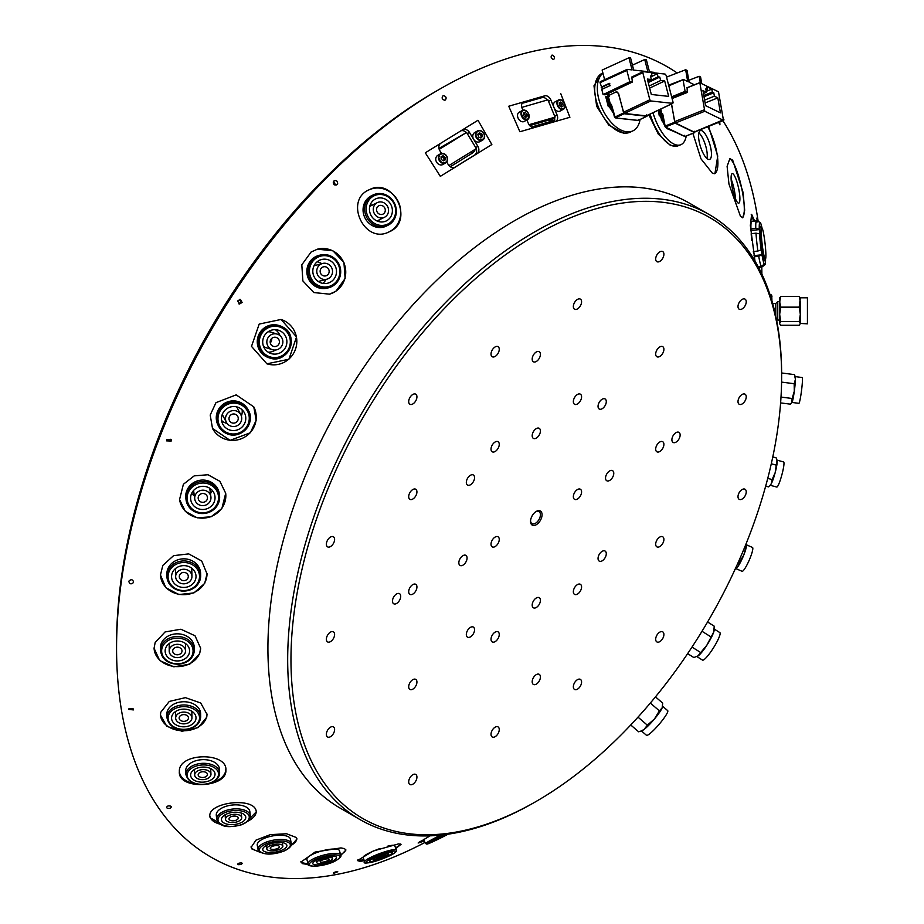 <?xml version="1.0" encoding="UTF-8"?>
<svg xmlns="http://www.w3.org/2000/svg" width="924" height="924" viewBox="0 0 924 924"><rect width="100%" height="100%" fill="white"/><g stroke="black" fill="none" stroke-linecap="round" stroke-linejoin="round"><path stroke-width="1.39" d="M536.301 511.399L536.301 511.399A8.154 4.701 -60 0 1 542.065 514.726A8.154 4.701 -60 0 1 536.301 524.705A8.154 4.701 -60 0 1 530.538 521.379A8.154 4.701 -60 0 1 536.301 511.399L536.301 511.399M530.561 520.87A6.988 4.031 120 0 0 531.981 523.619A6.988 4.031 120 0 0 535.481 523.273A6.988 4.031 120 0 0 540.043 517.128A6.988 4.031 120 0 0 538.969 511.526A6.988 4.031 120 0 0 535.874 511.665M534.661 802.286L536.301 801.339A346.95 200.312 120 0 0 781.635 376.403A346.95 200.312 120 0 0 536.301 234.765A346.95 200.312 120 0 0 290.968 659.69A346.95 200.312 120 0 0 536.301 801.339L534.661 802.286A349.284 201.663 -60 0 1 360.014 819.588A349.284 201.663 -60 0 1 306.479 539.697A349.284 201.663 -60 0 1 534.661 231.912A349.284 201.663 -60 0 1 709.297 214.611A349.284 201.663 -60 0 1 781.635 374.509A349.284 201.663 -60 0 1 781.635 375.456M412.809 784.222A5.821 3.361 120 0 0 416.62 779.094A5.821 3.361 120 0 0 415.719 774.428A5.821 3.361 120 0 0 412.809 774.716A5.821 3.361 120 0 0 409.009 779.844A5.821 3.361 120 0 0 409.898 784.511A5.821 3.361 120 0 0 412.809 784.222M495.137 736.694A5.821 3.361 120 0 0 498.937 731.565A5.821 3.361 120 0 0 498.048 726.899A5.821 3.361 120 0 0 495.137 727.188A5.821 3.361 120 0 0 491.337 732.316A5.821 3.361 120 0 0 492.226 736.982A5.821 3.361 120 0 0 495.137 736.694M577.465 689.165A5.821 3.361 120 0 0 581.265 684.037A5.821 3.361 120 0 0 580.376 679.371A5.821 3.361 120 0 0 577.465 679.66A5.821 3.361 120 0 0 573.665 684.788A5.821 3.361 120 0 0 574.555 689.454A5.821 3.361 120 0 0 577.465 689.165M659.794 641.637A5.821 3.361 120 0 0 663.594 636.497A5.821 3.361 120 0 0 662.704 631.843A5.821 3.361 120 0 0 659.794 632.131A5.821 3.361 120 0 0 655.994 637.26A5.821 3.361 120 0 0 656.883 641.926A5.821 3.361 120 0 0 659.794 641.637M330.492 546.569A5.821 3.361 120 0 0 334.292 541.441A5.821 3.361 120 0 0 333.402 536.775A5.821 3.361 120 0 0 330.492 537.063A5.821 3.361 120 0 0 326.68 542.192A5.821 3.361 120 0 0 327.581 546.858A5.821 3.361 120 0 0 330.492 546.569M330.492 641.626A5.821 3.361 120 0 0 334.292 636.497A5.821 3.361 120 0 0 333.402 631.831A5.821 3.361 120 0 0 330.492 632.12A5.821 3.361 120 0 0 326.68 637.248A5.821 3.361 120 0 0 327.581 641.914A5.821 3.361 120 0 0 330.492 641.626M330.492 736.694A5.821 3.361 120 0 0 334.292 731.565A5.821 3.361 120 0 0 333.402 726.899A5.821 3.361 120 0 0 330.492 727.188A5.821 3.361 120 0 0 326.68 732.316A5.821 3.361 120 0 0 327.581 736.982A5.821 3.361 120 0 0 330.492 736.694M412.809 403.973A5.821 3.361 120 0 0 416.62 398.845A5.821 3.361 120 0 0 415.719 394.178A5.821 3.361 120 0 0 412.809 394.467A5.821 3.361 120 0 0 409.009 399.595A5.821 3.361 120 0 0 409.898 404.262A5.821 3.361 120 0 0 412.809 403.973M412.809 499.041A5.821 3.361 120 0 0 416.62 493.901A5.821 3.361 120 0 0 415.719 489.246A5.821 3.361 120 0 0 412.809 489.535A5.821 3.361 120 0 0 409.009 494.663A5.821 3.361 120 0 0 409.898 499.33A5.821 3.361 120 0 0 412.809 499.041M412.809 594.097A5.821 3.361 120 0 0 416.62 588.969A5.821 3.361 120 0 0 415.719 584.303A5.821 3.361 120 0 0 412.809 584.592A5.821 3.361 120 0 0 409.009 589.72A5.821 3.361 120 0 0 409.898 594.386A5.821 3.361 120 0 0 412.809 594.097M412.809 689.165A5.821 3.361 120 0 0 416.62 684.037A5.821 3.361 120 0 0 415.719 679.371A5.821 3.361 120 0 0 412.809 679.66A5.821 3.361 120 0 0 409.009 684.788A5.821 3.361 120 0 0 409.898 689.454A5.821 3.361 120 0 0 412.809 689.165M495.137 356.445A5.821 3.361 120 0 0 498.937 351.316A5.821 3.361 120 0 0 498.048 346.65A5.821 3.361 120 0 0 495.137 346.939A5.821 3.361 120 0 0 491.337 352.067A5.821 3.361 120 0 0 492.226 356.733A5.821 3.361 120 0 0 495.137 356.445M495.137 451.501A5.821 3.361 120 0 0 498.937 446.373A5.821 3.361 120 0 0 498.048 441.707A5.821 3.361 120 0 0 495.137 441.995A5.821 3.361 120 0 0 491.337 447.124A5.821 3.361 120 0 0 492.226 451.79A5.821 3.361 120 0 0 495.137 451.501M495.137 546.569A5.821 3.361 120 0 0 498.937 541.441A5.821 3.361 120 0 0 498.048 536.775A5.821 3.361 120 0 0 495.137 537.063A5.821 3.361 120 0 0 491.337 542.192A5.821 3.361 120 0 0 492.226 546.858A5.821 3.361 120 0 0 495.137 546.569M495.137 641.626A5.821 3.361 120 0 0 498.937 636.497A5.821 3.361 120 0 0 498.048 631.831A5.821 3.361 120 0 0 495.137 632.12A5.821 3.361 120 0 0 491.337 637.26A5.821 3.361 120 0 0 492.226 641.914A5.821 3.361 120 0 0 495.137 641.626M577.465 308.916A5.821 3.361 120 0 0 581.265 303.788A5.821 3.361 120 0 0 580.376 299.122A5.821 3.361 120 0 0 577.465 299.411A5.821 3.361 120 0 0 573.665 304.539A5.821 3.361 120 0 0 574.555 309.205A5.821 3.361 120 0 0 577.465 308.916M577.465 403.973A5.821 3.361 120 0 0 581.265 398.845A5.821 3.361 120 0 0 580.376 394.178A5.821 3.361 120 0 0 577.465 394.467A5.821 3.361 120 0 0 573.665 399.595A5.821 3.361 120 0 0 574.555 404.262A5.821 3.361 120 0 0 577.465 403.973M577.465 499.041A5.821 3.361 120 0 0 581.265 493.913A5.821 3.361 120 0 0 580.376 489.246A5.821 3.361 120 0 0 577.465 489.535A5.821 3.361 120 0 0 573.665 494.663A5.821 3.361 120 0 0 574.555 499.33A5.821 3.361 120 0 0 577.465 499.041M577.465 594.097A5.821 3.361 120 0 0 581.265 588.969A5.821 3.361 120 0 0 580.376 584.303A5.821 3.361 120 0 0 577.465 584.592A5.821 3.361 120 0 0 573.665 589.72A5.821 3.361 120 0 0 574.555 594.386A5.821 3.361 120 0 0 577.465 594.097M659.794 261.377A5.821 3.361 120 0 0 663.594 256.248A5.821 3.361 120 0 0 662.704 251.582A5.821 3.361 120 0 0 659.794 251.871A5.821 3.361 120 0 0 655.994 257.011A5.821 3.361 120 0 0 656.883 261.665A5.821 3.361 120 0 0 659.794 261.377M659.794 356.445A5.821 3.361 120 0 0 663.594 351.316A5.821 3.361 120 0 0 662.704 346.65A5.821 3.361 120 0 0 659.794 346.939A5.821 3.361 120 0 0 655.994 352.067A5.821 3.361 120 0 0 656.883 356.733A5.821 3.361 120 0 0 659.794 356.445M659.794 451.513A5.821 3.361 120 0 0 663.594 446.373A5.821 3.361 120 0 0 662.704 441.718A5.821 3.361 120 0 0 659.794 441.995A5.821 3.361 120 0 0 655.994 447.135A5.821 3.361 120 0 0 656.883 451.79A5.821 3.361 120 0 0 659.794 451.513M659.794 546.569A5.821 3.361 120 0 0 663.594 541.441A5.821 3.361 120 0 0 662.704 536.775A5.821 3.361 120 0 0 659.794 537.063A5.821 3.361 120 0 0 655.994 542.192A5.821 3.361 120 0 0 656.883 546.858A5.821 3.361 120 0 0 659.794 546.569M742.122 308.916A5.821 3.361 120 0 0 745.922 303.788A5.821 3.361 120 0 0 745.033 299.122A5.821 3.361 120 0 0 742.122 299.411A5.821 3.361 120 0 0 738.311 304.539A5.821 3.361 120 0 0 739.212 309.205A5.821 3.361 120 0 0 742.122 308.916M742.122 403.973A5.821 3.361 120 0 0 745.922 398.845A5.821 3.361 120 0 0 745.033 394.178A5.821 3.361 120 0 0 742.122 394.467A5.821 3.361 120 0 0 738.311 399.595A5.821 3.361 120 0 0 739.212 404.262A5.821 3.361 120 0 0 742.122 403.973M742.122 499.041A5.821 3.361 120 0 0 745.922 493.913A5.821 3.361 120 0 0 745.033 489.246A5.821 3.361 120 0 0 742.122 489.535A5.821 3.361 120 0 0 738.311 494.663A5.821 3.361 120 0 0 739.212 499.33A5.821 3.361 120 0 0 742.122 499.041M536.301 607.495A5.821 3.361 120 0 0 540.101 602.367A5.821 3.361 120 0 0 539.212 597.701A5.821 3.361 120 0 0 536.301 597.99A5.821 3.361 120 0 0 532.501 603.118A5.821 3.361 120 0 0 533.391 607.784A5.821 3.361 120 0 0 536.301 607.495M536.301 438.103A5.821 3.361 120 0 0 540.101 432.975A5.821 3.361 120 0 0 539.212 428.309A5.821 3.361 120 0 0 536.301 428.597A5.821 3.361 120 0 0 532.501 433.726A5.821 3.361 120 0 0 533.391 438.392A5.821 3.361 120 0 0 536.301 438.103M462.959 565.153A5.821 3.361 120 0 0 466.759 560.025A5.821 3.361 120 0 0 465.869 555.359A5.821 3.361 120 0 0 462.959 555.647A5.821 3.361 120 0 0 459.147 560.776A5.821 3.361 120 0 0 460.048 565.442A5.821 3.361 120 0 0 462.959 565.153M609.655 480.457A5.821 3.361 120 0 0 613.455 475.329A5.821 3.361 120 0 0 612.566 470.663A5.821 3.361 120 0 0 609.655 470.951A5.821 3.361 120 0 0 605.844 476.079A5.821 3.361 120 0 0 606.745 480.746A5.821 3.361 120 0 0 609.655 480.457M676.01 442.146A5.821 3.361 120 0 0 679.821 437.006A5.821 3.361 120 0 0 678.921 432.351A5.821 3.361 120 0 0 676.01 432.64A5.821 3.361 120 0 0 672.21 437.768A5.821 3.361 120 0 0 673.099 442.434A5.821 3.361 120 0 0 676.01 442.146M396.592 603.464A5.821 3.361 120 0 0 400.392 598.336A5.821 3.361 120 0 0 399.503 593.67A5.821 3.361 120 0 0 396.592 593.959A5.821 3.361 120 0 0 392.792 599.087A5.821 3.361 120 0 0 393.682 603.753A5.821 3.361 120 0 0 396.592 603.464M536.301 361.48A5.821 3.361 120 0 0 540.101 356.352A5.821 3.361 120 0 0 539.212 351.686A5.821 3.361 120 0 0 536.301 351.975A5.821 3.361 120 0 0 532.501 357.103A5.821 3.361 120 0 0 533.391 361.769A5.821 3.361 120 0 0 536.301 361.48M536.301 684.13A5.821 3.361 120 0 0 540.101 679.001A5.821 3.361 120 0 0 539.212 674.335A5.821 3.361 120 0 0 536.301 674.624A5.821 3.361 120 0 0 532.501 679.752A5.821 3.361 120 0 0 533.391 684.418A5.821 3.361 120 0 0 536.301 684.13M602.159 560.833A5.821 3.361 120 0 0 605.971 555.694A5.821 3.361 120 0 0 605.07 551.039A5.821 3.361 120 0 0 602.159 551.328A5.821 3.361 120 0 0 598.359 556.456A5.821 3.361 120 0 0 599.249 561.122A5.821 3.361 120 0 0 602.159 560.833M470.443 636.879A5.821 3.361 120 0 0 474.243 631.75A5.821 3.361 120 0 0 473.354 627.084A5.821 3.361 120 0 0 470.443 627.373A5.821 3.361 120 0 0 466.643 632.501A5.821 3.361 120 0 0 467.532 637.167A5.821 3.361 120 0 0 470.443 636.879M470.443 484.777A5.821 3.361 120 0 0 474.243 479.648A5.821 3.361 120 0 0 473.354 474.982A5.821 3.361 120 0 0 470.443 475.271A5.821 3.361 120 0 0 466.643 480.399A5.821 3.361 120 0 0 467.532 485.065A5.821 3.361 120 0 0 470.443 484.777M602.159 408.731A5.821 3.361 120 0 0 605.971 403.603A5.821 3.361 120 0 0 605.07 398.937A5.821 3.361 120 0 0 602.159 399.226A5.821 3.361 120 0 0 598.359 404.354A5.821 3.361 120 0 0 599.249 409.02A5.821 3.361 120 0 0 602.159 408.731M360.014 819.588L340.263 808.177A349.284 201.663 -60 0 1 286.717 528.297A349.284 201.663 -60 0 1 514.899 220.501A349.284 201.663 -60 0 1 689.535 203.211L709.297 214.611M446.696 162.023L448.267 164.622A5.821 4.839 60 0 0 453.476 167.66A5.821 4.839 60 0 0 455.289 167.117A5.821 4.839 60 0 0 455.393 167.059L440.332 176.357L425.306 152.807L477.962 120.282L479.186 122.315L477.962 120.282M526.911 119.947L528.309 123.331A5.821 4.112 61.2 0 0 533.575 127.639M337.248 871.482C337.918 871.806 336.786 872.383 333.864 873.192L333.679 873.215C332.998 872.88 334.13 872.314 337.064 871.505L337.71 871.551M241.857 863.004C242.319 864.113 241.072 864.668 238.103 864.679L237.93 864.621C237.468 863.513 238.715 862.947 241.684 862.947L242.238 863.363M171.194 806.56C171.183 808.211 169.866 808.743 167.221 808.165L166.736 807.749C166.736 806.098 168.064 805.566 170.709 806.144L171.344 806.964M133.403 709.909L128.852 709.436L129.037 708.512L133.587 708.974L133.403 709.909L133.587 708.974M128.852 709.436L129.037 708.512M133.437 582.547C131.243 584.522 129.707 584.187 128.852 581.531L129.002 581.023C131.196 579.048 132.733 579.383 133.587 582.039L133.437 582.547M171.194 441.037L166.655 440.875L166.736 439.478L171.263 439.639L171.194 441.037M166.609 439.951L170.721 439.293M242.111 302.46L239.478 304.042L237.676 300.935L240.309 299.341L242.111 302.46M238.866 303.846L240.864 302.229L239.674 299.318M337.064 184.557C334.742 185.655 333.472 184.835 333.275 182.109L333.864 181.058C336.186 179.972 337.445 180.781 337.653 183.506L336.475 184.973M443.67 95.657C446.2 96.523 446.754 97.979 445.333 100.011L444.606 100.219C442.065 99.365 441.51 97.909 442.942 95.877L443.67 95.657M552.229 55.094C554.654 56.445 555.116 57.923 553.591 59.54L553.395 59.552C550.947 58.212 550.496 56.722 552.021 55.105L552.229 55.094M647.378 63.698L648.452 67.845M718.641 122.384L719.923 124.821L719.773 121.933M757.287 221.171L756.814 218.087M757.033 218.861L757.068 222.072M389.119 231.855C364.275 244.906 343.682 199.954 369.461 189.639C393.716 176.865 414.922 221.552 389.119 231.855L389.628 231.612M389.431 231.705A23.285 21.483 63.6 0 0 398.232 201.559A23.285 21.483 63.6 0 0 369.069 189.836A23.285 21.483 63.6 0 0 368.768 189.974M335.851 291.303L329.475 294.155L313.848 292.562L302.876 280.931L301.813 264.807L311.099 252.021L317.429 249.18L332.929 250.808L343.924 262.451L345.126 278.517L335.851 291.303M329.475 294.155L329.371 294.19A23.285 22.488 75 0 0 335.574 291.372A23.285 22.488 75 0 0 343.763 262.566A23.285 22.488 75 0 0 317.302 249.214M288.912 359.251L266.909 363.825L251.501 346.385L259.194 324.07L281.069 319.461L296.546 336.937L288.912 359.251M266.851 363.802A23.285 22.927 107.7 0 0 296.396 336.913A23.285 22.927 107.7 0 0 280.988 319.438M250.358 432.744L230.088 440.367L212.508 428.424L210.198 415.084L215.985 402.633L236.186 394.871L253.788 406.86L256.156 420.281L250.358 432.744M212.462 428.343A23.285 22.788 152.4 0 0 250.254 432.548A23.285 22.788 152.4 0 0 253.754 406.791M221.864 508.57L211.018 516.805L197.216 517.833L185.331 511.342L179.556 499.549L183.391 484.268L194.202 475.872L208.004 474.74L219.9 481.323L225.699 493.266L221.864 508.57M179.533 499.376A23.285 22.061 172.2 0 0 197.262 517.636A23.285 22.061 172.2 0 0 221.818 508.212A23.285 22.061 172.2 0 0 225.675 493.081M204.689 583.402L193.901 592.931L178.771 594.548L165.777 587.629L160.464 574.994L162.809 565.43L173.585 555.647L188.715 553.892L201.721 561.018L207.022 573.862L204.689 583.402M160.464 574.728A23.285 20.778 178.6 0 0 178.898 594.259A23.285 20.778 178.6 0 0 204.678 582.894A23.285 20.778 178.6 0 0 207.022 573.608M199.572 653.973L189.674 664.229L173.839 666.816L159.702 660.568L154.077 648.278L155.151 642.55L165.061 631.958L180.896 629.232L195.033 635.781L200.647 648.278L199.572 653.973M154.077 647.943A23.285 19.011 180 0 0 174.024 666.423A23.285 19.011 180 0 0 199.572 653.326A23.285 19.011 180 0 0 200.647 647.943M206.745 717.197L198.21 727.592L182.051 731.254L166.782 726.322L160.464 715.118L160.753 712.265L169.277 701.443L185.424 697.655L200.704 702.991L207.034 714.391L206.745 717.197M160.464 714.726A23.285 16.828 179.1 0 0 182.317 730.769A23.285 16.828 179.1 0 0 206.733 716.423A23.285 16.828 179.1 0 0 207.011 713.986M225.883 770.316C226.911 788.091 177.558 790.136 179.36 771.528C178.263 752.402 227.72 751.789 225.883 770.316L225.872 769.657M179.372 772.21L179.36 771.528M179.36 771.759A23.285 14.322 176.9 0 0 197.794 784.233M208.882 783.633A23.285 14.322 176.9 0 0 225.837 769.438A23.285 14.322 176.9 0 0 225.837 769.207M224.232 825.744L210.175 817.752C204.909 802.621 253.846 796.199 256.167 811.006L256.318 811.803L245.576 822.834M209.991 816.446A23.285 11.608 173.7 0 0 210.071 816.793A23.285 11.608 173.7 0 0 220.524 824.266M247.678 821.263A23.285 11.608 173.7 0 0 256.237 811.33M260.591 852.506L251.836 848.913L251.132 847.32L255.994 840.124L270.282 834.649L286.555 833.748L296.257 837.502L296.951 838.992L290.448 846.523M251.074 846.811A23.285 8.801 169.7 0 0 251.651 847.897A23.285 8.801 169.7 0 0 258.963 851.281M291.014 845.46A23.285 8.801 169.7 0 0 296.835 838.518M308.408 864.541L302.541 863.651L300.958 862.069L315.084 852.055L340.956 847.897L344.421 848.625L345.946 849.999L340.737 855.416M300.901 861.561A23.285 6.029 165 0 0 302.252 862.612A23.285 6.029 165 0 0 307.969 863.466M340.575 854.735A23.285 6.029 165 0 0 345.738 849.572M364.31 860.741L360.048 861.33L357.415 860.591L373.261 850.981L398.533 843.889L401.051 844.317L395.784 848.521M357.426 860.048A23.285 3.407 159.6 0 0 359.667 860.279A23.285 3.407 159.6 0 0 363.906 859.655M395.541 847.874A23.285 3.407 159.6 0 0 400.658 843.993M424.301 841.013L418.133 843.011L430.053 835.839M419.288 841.845A23.285 1.051 153.4 0 0 421.367 841.025A23.285 1.051 153.4 0 0 423.781 839.985M759.181 267.348L759.181 268.653M754.989 261.042L750.346 225.537L751.639 214.31L754.619 221.009M737.421 202.391A15.13 3.049 77.6 0 0 738.738 203.165A15.13 3.049 77.6 0 0 739.027 190.494A15.13 3.049 77.6 0 0 733.564 174.382A15.13 3.049 77.6 0 0 732.247 173.597A15.13 3.049 77.6 0 0 731.97 186.278A15.13 3.049 77.6 0 0 737.421 202.391M731.115 179.071A15.13 3.049 -102.4 0 1 735.423 198.683M732.686 160.152L743.092 192.469L744.675 210.245L742.792 217.775L740.401 216.158L728.955 184.061L727.107 166.366L729.845 158.639L732.686 160.152M742.399 217.787A30.273 6.098 77.6 0 0 742.353 191.545A30.273 6.098 77.6 0 0 731.635 160.383A30.273 6.098 77.6 0 0 729.417 158.801M708.604 126.403L717.74 156.064L714.933 173.62L712.531 173.4L700.981 158.836L692.908 133.345M714.506 173.724A30.273 9.621 72.6 0 0 717.301 155.544A30.273 9.621 72.6 0 0 707.703 126.761M629.937 132.271L623.896 133.345L608.697 125.052L596.65 106.295L593.982 85.793L602.009 73.366M425.005 842.422A456.306 263.444 -60 0 1 277.893 877.8A456.306 263.444 -60 0 1 116.563 648.278L116.563 644.247A451.362 260.603 -60 0 1 435.724 91.441L439.212 89.432A456.306 263.444 -60 0 1 600.554 46.2A456.306 263.444 -60 0 1 677.176 72.996M116.563 648.278A456.306 263.444 -60 0 1 439.212 89.432M708.269 159.367A15.13 4.816 72.6 0 0 709.54 159.448A15.13 4.816 72.6 0 0 710.129 145.368A15.13 4.816 72.6 0 0 701.743 130.665A15.13 4.816 72.6 0 0 700.473 130.573A15.13 4.816 72.6 0 0 699.884 144.652A15.13 4.816 72.6 0 0 708.269 159.367M698.867 132.848A15.13 4.816 -107.4 0 1 705.382 144.895A15.13 4.816 -107.4 0 1 706.929 158.501M677.488 146.027L670.57 145.553L658.315 134.13L648.844 114.715M565.095 104.828L569.9 117.279L519.889 131.751L508.743 106.237L544.686 95.842A5.821 4.112 61.2 0 1 550.889 100.035L557.068 115.003A5.821 4.112 61.2 0 1 556.121 121.113M560.764 93.636L564.194 102.506M210.175 817.752L210.025 816.931M333.864 181.058L334.442 180.654M479.186 122.315L491.845 144.537L440.332 176.357M350.415 813.397A349.284 201.663 -60 0 1 314.784 454.088A349.284 201.663 -60 0 1 638.392 187.41A349.284 201.663 -60 0 1 699.133 209.39M440.632 143.347A5.821 4.839 60 0 0 439.824 150.67L441.499 153.419M454.573 167.44L474.89 154.886M335.354 184.592L333.795 181.67M542.989 97.32L522.106 103.338M722.891 120.686A456.306 263.444 -60 0 1 758.177 221.552M761.792 267.048A456.306 263.444 -60 0 1 761.873 274.139M753.487 221.136A30.273 2.841 83.4 0 0 751.235 214.576M522.903 110.233L522.129 108.351A5.821 4.112 61.2 0 1 523.319 102.09A5.821 4.112 61.2 0 1 523.92 101.848L508.743 106.237M554.481 117.475A5.821 4.112 -118.8 0 1 554.169 121.668M544.686 95.842L541.799 97.424A5.821 4.112 -118.8 0 1 547.135 100.058M491.845 144.537L476.784 153.846A5.821 4.839 60 0 0 477.881 146.327L469.45 132.375A5.821 4.839 60 0 0 462.635 129.764M476.172 148.706A5.821 4.839 -120 0 1 474.532 155.14L476.784 153.846M460.868 130.85A5.821 4.839 -120 0 1 466.377 132.571M640.066 119.519A32.594 18.18 -115.4 0 1 632.859 130.885L630.237 132.132A32.594 18.18 -115.4 0 1 624.127 133.068A32.594 18.18 -115.4 0 1 597.77 105.498A32.594 18.18 -115.4 0 1 602.298 73.215L602.887 72.95M632.859 130.885A32.594 18.18 -115.4 0 1 626.749 131.82A32.594 18.18 -115.4 0 1 601.131 106.179A32.594 18.18 -115.4 0 1 602.945 73.204L602.136 70.062L628.944 57.785L632.085 69.912L627.281 69.381L626.842 70.386L600.034 82.663L602.356 89.12M604.631 79.695L602.945 73.204M613.571 113.502L609.343 106.699L608.292 106.583L605.67 96.489L606.687 96.604M608.223 95.646L607.934 94.525M605.601 94.595L608.581 94.225M601.212 87.214L609.274 83.322L609.886 85.666L601.778 89.385L603.118 94.606L605.128 94.825L631.415 81.924L629.787 81.751L626.842 70.386L627.281 69.381L600.473 81.659L600.034 82.663L600.473 81.659M628.944 57.785L630.572 57.958L633.714 70.097L647.863 71.656L644.721 59.529L632.432 65.154M603.118 94.606L629.787 81.751M609.309 96.177L608.281 95.449L609.309 96.177M644.721 59.529L646.35 59.714L649.491 71.841L654.296 72.372L655.289 73.539M643.254 71.645L642.815 72.65L643.254 71.645L665.061 74.059L666.054 75.225L673.076 102.356L672.637 103.361L650.831 100.947L649.838 99.78L642.815 72.65L631.369 78.078L631.808 77.073L632.386 82.04L631.415 81.924M601.974 87.295L609.378 83.703M608.87 95.334L608.385 93.428L632.386 82.04M615.372 117.764L614.379 116.597L611.238 104.47M610.66 104.493L611.734 108.662M610.256 104.712L611.284 108.709L610.325 108.605L609.47 105.278M609.078 105.567L609.621 107.634M610.14 85.678L608.904 84.373L609.886 83.841M611.422 104.366L610.406 104.354L611.561 105.024L610.406 104.354L609.32 104.99L607.08 96.304L605.867 97.216M607.08 96.304L616.019 91.938L618.329 93.289L624.035 113.733L646.846 116.262L638.114 120.397L638.369 119.797L638.114 120.397L615.303 117.879L611.561 105.024M610.302 108.501L611.284 108.709M673.076 102.356L672.637 103.361L646.257 115.87L646.696 114.865L646.257 115.87L624.451 113.456L623.457 112.289L649.838 99.78M616.239 91.973L618.549 93.312L623.457 112.289M616.019 91.938L616.932 91.811M608.2 106.237L610.845 104.4M608.107 105.902L609.32 104.99M668.676 96.385L664.691 80.977L660.672 80.527L659.771 77.062L658.05 76.865L657.264 73.828L651.385 73.181L652.171 76.218L650.45 76.022L651.351 79.499L647.331 79.06L651.316 94.467L668.676 96.385M664.691 80.977L649.676 88.092M664.471 95.923L665.349 96.015M660.972 95.53L661.85 95.634M659.228 95.345L660.106 95.438M662.727 95.726L663.594 95.819M651.894 94.525L653.129 94.664M653.638 94.722L654.885 94.86M655.393 94.918L656.629 95.056M657.137 95.114L658.385 95.241M647.874 81.15L651.351 79.499M652.171 76.218L657.264 73.828M648.001 81.635L658.05 76.865M660.672 80.527L649.133 86.001M659.771 77.062L648.232 82.536M760.267 243.358L762.693 248.302A15.835 1.49 -96.6 0 1 761.295 229.164A15.835 1.49 -96.6 0 1 761.884 227.731A15.835 1.49 -96.6 0 1 763.871 235.066L764.414 238.519A15.835 1.49 -96.6 0 1 765.488 259.055A15.835 1.49 -96.6 0 1 763.236 251.755L762.439 257.068M762.693 248.302L763.236 251.755M755.774 228.401A23.285 2.183 -96.6 0 1 755.855 222.961A23.285 2.183 -96.6 0 1 756.456 220.801L751.616 221.356A23.285 2.183 -96.6 0 0 751.016 223.516A23.285 2.183 -96.6 0 0 750.935 228.956L755.774 228.401L759.274 229.117A21.402 2.01 -96.6 0 1 759.343 224.278A21.402 2.01 -96.6 0 1 759.875 222.303L760.567 223.631L760.487 222.8A21.402 2.01 -96.6 0 1 761.965 227.812M760.983 227.015A17.371 1.629 83.4 0 0 760.267 226.38A17.371 1.629 83.4 0 0 759.921 227.916A17.371 1.629 83.4 0 0 761.133 246.581A17.371 1.629 83.4 0 0 764.217 260.741A17.371 1.629 83.4 0 0 764.772 259.967M751.72 240.459A23.285 2.183 -96.6 0 1 751.166 233.703L756.005 233.148A23.285 2.183 -96.6 0 0 757.888 251.028L761.191 249.85A21.402 2.01 -96.6 0 1 759.493 233.853L756.005 233.148M751.478 233.668L750.935 228.956M753.568 253.049L753.337 251.547L757.888 251.028M761.191 249.85L762.046 254.747L754.019 255.659M758.258 266.886L761.295 266.539A23.285 2.183 -96.6 0 1 758.72 256.26L754.215 256.78M761.295 266.539L764.287 264.021M762 266.955A23.285 2.183 -96.6 0 1 761.954 267.001A23.285 2.183 -96.6 0 1 761.896 267.036L758.535 267.417M751.327 230.515L759.389 229.579L759.493 233.853M762.046 254.747L758.72 256.26M764.321 264.287A21.402 2.01 -96.6 0 1 762.023 255.093M765.546 258.963A21.402 2.01 -96.6 0 1 764.945 264.761A21.402 2.01 -96.6 0 1 764.922 264.784L764.829 263.964M764.922 264.784L761.896 267.036M759.898 222.545L760.487 222.8M759.875 222.303L756.456 220.801M775.79 316.227L775.79 303.534L772.66 303.534M776.299 318.607L777.754 320.062L777.754 301.571L775.79 303.534M779.637 323.435L780.803 321.598L779.637 314.379L780.803 307.149L799.179 307.149L800.334 297.805L807.437 297.805L807.437 323.827L800.334 323.435L799.179 325.271L780.803 325.271L779.637 323.827L779.868 297.401M800.334 323.827L800.334 314.379L799.179 307.149M771.736 295.565L771.944 301.016M771.944 296.477L770.882 294.398L771.944 300.519M770.882 294.398L769.888 294.398M779.637 317.452L779.637 314.379M780.803 307.149L779.637 301.755L780.803 296.361L779.637 298.198M780.803 296.361L799.179 296.361L800.334 298.198M780.803 321.598L799.179 321.598L800.334 314.379L800.334 301.755L799.179 296.361M800.334 323.435L799.179 321.598M791.949 402.448L798.902 403.326A13.017 0.993 -82.7 0 0 800.334 398.313A13.017 0.993 -82.7 0 0 802.159 384.788A13.017 0.993 -82.7 0 0 802.205 377.512L795.241 376.634M780.607 402.91L790.355 404.158L792.03 402.333A13.017 0.993 -82.7 0 0 792.399 401.466A13.017 0.993 -82.7 0 0 793.323 397.412A13.017 0.993 -82.7 0 0 794.305 391.245L794.166 383.714L795.437 379.314L794.409 374.613L781.635 372.973M781.589 382.109L794.166 383.714M780.999 397.066L792.134 398.487L794.305 391.245A13.017 0.993 -82.7 0 0 795.437 379.314A13.017 0.993 -82.7 0 0 795.298 376.749L794.409 374.613M791.695 402.772L792.134 398.487M770.189 485.273L776.795 487.063A13.017 1.698 -74.8 0 0 780.064 480.746A13.017 1.698 -74.8 0 0 783.61 461.942L777.015 460.152M765.684 486.116L768.433 486.867L770.466 484.984A13.017 1.698 -74.8 0 0 771.401 483.518A13.017 1.698 -74.8 0 0 773.273 478.909A13.017 1.698 -74.8 0 0 775.178 472.614L776.98 460.071L776.16 457.854L772.787 456.93M771.286 463.779L775.998 465.061M767.752 478.378L772.141 479.568L775.178 472.614A13.017 1.698 -74.8 0 0 777.188 461.757A13.017 1.698 -74.8 0 0 777.107 460.533A13.017 1.698 -74.8 0 0 777.061 460.383M769.877 485.585L771.401 483.518L772.141 479.568M735.931 568.63L742.064 571.298A13.017 2.102 -66.4 0 0 747.493 563.871A13.017 2.102 -66.4 0 0 752.471 547.447L746.269 544.744M735.204 569.184L736.416 568.248A13.017 2.102 -66.4 0 0 738.276 566.008A13.017 2.102 -66.4 0 0 741.071 561.076A13.017 2.102 -66.4 0 0 743.82 554.931L746.396 545.495L746.014 543.982M744.675 547.285L745.472 547.632M738.911 560.81L740.055 561.307L743.82 554.931A13.017 2.102 -66.4 0 0 746.396 545.495A13.017 2.102 -66.4 0 0 746.384 545.379A13.017 2.102 -66.4 0 0 746.384 545.345M734.384 569.796L738.276 566.008L740.055 561.307M714.264 629.082L719.831 632.582A16.262 2.737 122.2 0 1 716.92 641.891A16.262 2.737 122.2 0 1 702.529 660.117L696.927 656.606M714.217 629.625A16.262 2.737 122.2 0 1 714.206 629.902A16.262 2.737 122.2 0 1 713.663 632.212A16.262 2.737 122.2 0 1 710.995 638.161A16.262 2.737 122.2 0 1 706.791 645.322A16.262 2.737 122.2 0 1 698.371 655.74A16.262 2.737 122.2 0 1 697.678 656.213A16.262 2.737 122.2 0 1 697.608 656.248M707.576 621.991L714.24 626.183L713.663 632.212L706.791 645.322L697.678 656.213M698.371 655.74L693.843 657.553L687.641 653.649M700.473 652.402L692.007 647.077M710.671 636.717L702.009 631.277M423.458 839.315A16.886 0.762 153.4 0 0 423.458 839.339L425.537 843.496L426.9 844.155L448.128 834.164A15.72 0.705 153.4 0 1 430.861 842.653A15.72 0.705 153.4 0 1 429.487 842.365A15.72 0.705 153.4 0 1 444.144 834.707M444.652 834.638L430.226 842.445L447.597 834.245M445.31 834.557L433.864 840.621L446.916 834.337M444.606 835.377L436.994 839.061L444.606 835.377M380.168 848.486A16.886 2.472 159.6 0 0 366.759 854.296A16.886 2.472 159.6 0 0 363.086 857.46L364.691 861.78C360.834 865.014 378.47 861.838 392.388 854.365C395.842 852.378 397.158 850.923 396.327 849.988A16.886 2.472 159.6 0 0 385.516 851.57A16.886 2.472 159.6 0 0 368.376 858.615A16.886 2.472 159.6 0 0 364.691 861.78M389.709 854.989A12.22 1.79 159.6 0 0 392.365 852.69A12.22 1.79 159.6 0 0 384.546 853.834A12.22 1.79 159.6 0 0 372.118 858.939A12.22 1.79 159.6 0 0 369.461 861.237A12.22 1.79 159.6 0 0 377.292 860.094A12.22 1.79 159.6 0 0 389.709 854.989M375.052 858.281A8.154 1.19 159.6 0 0 373.273 859.805A8.154 1.19 159.6 0 0 378.493 859.043A8.154 1.19 159.6 0 0 386.775 855.647A8.154 1.19 159.6 0 0 388.554 854.123A8.154 1.19 159.6 0 0 383.333 854.885A8.154 1.19 159.6 0 0 375.052 858.281M384.269 856.213A4.655 0.681 159.6 0 0 385.273 855.335A4.655 0.681 159.6 0 0 382.293 855.774A4.655 0.681 159.6 0 0 377.57 857.715A4.655 0.681 159.6 0 0 376.553 858.592A4.655 0.681 159.6 0 0 379.533 858.153A4.655 0.681 159.6 0 0 384.269 856.213M396.327 849.988L394.721 845.668A16.886 2.472 159.6 0 0 387.572 846.211M340.667 855.07L339.501 850.727A16.886 4.366 165 0 0 329.129 849.41A16.886 4.366 165 0 0 311.954 854.619A16.886 4.366 165 0 0 306.895 859.459L308.05 863.801C305.798 867.405 324.266 867.001 335.366 860.914C340.078 858.015 341.845 856.063 340.667 855.07A16.886 4.366 165 0 0 330.295 853.753A16.886 4.366 165 0 0 313.109 858.962A16.886 4.366 165 0 0 308.05 863.801M332.802 860.868A12.22 3.165 165 0 0 336.463 857.356A12.22 3.165 165 0 0 328.944 856.409A12.22 3.165 165 0 0 316.505 860.175A12.22 3.165 165 0 0 312.843 863.686A12.22 3.165 165 0 0 320.362 864.633A12.22 3.165 165 0 0 332.802 860.868M319.219 860.29A8.154 2.114 165 0 0 316.782 862.635A8.154 2.114 165 0 0 321.795 863.27A8.154 2.114 165 0 0 330.087 860.752A8.154 2.114 165 0 0 332.524 858.408A8.154 2.114 165 0 0 327.512 857.784A8.154 2.114 165 0 0 319.219 860.29M327.754 860.648A4.655 1.201 165 0 0 329.152 859.32A4.655 1.201 165 0 0 326.288 858.95A4.655 1.201 165 0 0 321.552 860.394A4.655 1.201 165 0 0 320.154 861.722A4.655 1.201 165 0 0 323.019 862.092A4.655 1.201 165 0 0 327.754 860.648M291.245 843.416L290.471 839.165A16.886 6.387 169.7 0 0 280.85 835.227A16.886 6.387 169.7 0 0 263.975 838.507A16.886 6.387 169.7 0 0 257.253 845.206L258.027 849.445C262.312 855.081 271.079 855.566 284.315 850.912C289.362 848.544 291.672 846.038 291.245 843.416A16.886 6.387 169.7 0 0 281.624 839.477A16.886 6.387 169.7 0 0 264.749 842.757A16.886 6.387 169.7 0 0 258.027 849.445M281.993 850.149A12.22 4.62 169.7 0 0 286.856 845.298A12.22 4.62 169.7 0 0 279.891 842.445A12.22 4.62 169.7 0 0 267.671 844.825A12.22 4.62 169.7 0 0 262.797 849.676A12.22 4.62 169.7 0 0 269.773 852.529A12.22 4.62 169.7 0 0 281.993 850.149M270.051 845.714A8.154 3.084 169.7 0 0 266.805 848.948A8.154 3.084 169.7 0 0 271.46 850.842A8.154 3.084 169.7 0 0 279.602 849.26A8.154 3.084 169.7 0 0 282.848 846.038A8.154 3.084 169.7 0 0 278.205 844.132A8.154 3.084 169.7 0 0 270.051 845.714M277.558 848.498A4.655 1.756 169.7 0 0 279.406 846.661A4.655 1.756 169.7 0 0 276.761 845.564A4.655 1.756 169.7 0 0 272.106 846.476A4.655 1.756 169.7 0 0 270.247 848.324A4.655 1.756 169.7 0 0 272.903 849.41A4.655 1.756 169.7 0 0 277.558 848.498M250.288 815.569L249.85 811.561A16.886 8.42 173.7 0 0 224.936 806.687A16.886 8.42 173.7 0 0 216.285 815.28L216.736 819.288C220.882 829.209 232.178 826.865 241.476 824.786C247.748 822.141 250.693 819.068 250.288 815.569A16.886 8.42 173.7 0 0 225.375 810.706A16.886 8.42 173.7 0 0 216.736 819.288M239.512 823.307A12.22 6.098 173.7 0 0 245.772 817.082A12.22 6.098 173.7 0 0 227.731 813.559A12.22 6.098 173.7 0 0 221.471 819.784A12.22 6.098 173.7 0 0 239.512 823.307M229.695 815.187A8.154 4.066 173.7 0 0 225.525 819.334A8.154 4.066 173.7 0 0 237.549 821.679A8.154 4.066 173.7 0 0 241.718 817.532A8.154 4.066 173.7 0 0 229.695 815.187M235.863 820.293A4.655 2.322 173.7 0 0 238.253 817.925A4.655 2.322 173.7 0 0 231.381 816.573A4.655 2.322 173.7 0 0 228.99 818.941A4.655 2.322 173.7 0 0 235.863 820.293M219.635 772.787L219.438 769.115A16.886 10.383 176.9 0 0 196.535 760.544A16.886 10.383 176.9 0 0 185.724 770.962L185.92 774.635C188.519 782.859 196.107 785.874 208.708 783.679C215.777 781.565 219.427 777.927 219.635 772.787A16.886 10.383 176.9 0 0 196.743 764.206A16.886 10.383 176.9 0 0 185.92 774.635M207.195 781.508A12.22 7.519 176.9 0 0 215.038 773.954A12.22 7.519 176.9 0 0 198.452 767.74A12.22 7.519 176.9 0 0 190.621 775.294A12.22 7.519 176.9 0 0 207.195 781.508M199.907 770.039A8.154 5.013 176.9 0 0 194.687 775.074A8.154 5.013 176.9 0 0 205.74 779.209A8.154 5.013 176.9 0 0 210.961 774.173A8.154 5.013 176.9 0 0 199.907 770.039M204.493 777.246A4.655 2.864 176.9 0 0 207.473 774.37A4.655 2.864 176.9 0 0 201.166 772.002A4.655 2.864 176.9 0 0 198.175 774.878A4.655 2.864 176.9 0 0 204.493 777.246M200.67 716.909L200.612 713.686A16.886 12.197 179.1 0 0 180.018 702.078A16.886 12.197 179.1 0 0 166.851 714.229L166.909 717.44C168.711 726.31 175.56 730.295 187.433 729.383C195.715 727.581 200.127 723.423 200.67 716.909A16.886 12.197 179.1 0 0 180.076 705.301A16.886 12.197 179.1 0 0 166.909 717.44M186.486 726.576A12.22 8.836 179.1 0 0 196.015 717.786A12.22 8.836 179.1 0 0 181.104 709.378A12.22 8.836 179.1 0 0 171.575 718.167A12.22 8.836 179.1 0 0 186.486 726.576M182.005 712.242A8.154 5.89 179.1 0 0 175.652 718.11A8.154 5.89 179.1 0 0 185.585 723.711A8.154 5.89 179.1 0 0 191.949 717.856A8.154 5.89 179.1 0 0 182.005 712.242M184.823 721.251A4.655 3.361 179.1 0 0 188.45 717.902A4.655 3.361 179.1 0 0 182.767 714.702A4.655 3.361 179.1 0 0 179.141 718.052A4.655 3.361 179.1 0 0 184.823 721.251M178.609 664.044A16.886 13.779 180 0 0 194.236 650.3L194.236 647.609A16.886 13.779 180 0 0 176.103 633.864A16.886 13.779 180 0 0 160.476 647.609L160.476 650.3C161.712 659.332 167.752 663.975 178.598 664.264C188.15 663.028 193.37 658.373 194.236 650.3A16.886 13.779 180 0 0 176.103 636.555A16.886 13.779 180 0 0 160.476 650.3M178.263 660.926A12.22 9.979 180 0 0 189.582 650.97A12.22 9.979 180 0 0 176.449 641.013A12.22 9.979 180 0 0 165.13 650.97A12.22 9.979 180 0 0 178.263 660.926M176.761 644.34A8.154 6.653 180 0 0 169.208 650.97A8.154 6.653 180 0 0 177.962 657.611A8.154 6.653 180 0 0 185.505 650.97A8.154 6.653 180 0 0 176.761 644.34M177.708 654.769A4.655 3.8 180 0 0 182.016 650.97A4.655 3.8 180 0 0 177.015 647.181A4.655 3.8 180 0 0 172.707 650.97A4.655 3.8 180 0 0 177.708 654.769M184.973 558.87A16.886 15.061 178.6 0 0 166.851 574.312L166.909 576.414A16.886 15.061 178.6 0 0 182.548 591.037A16.886 15.061 178.6 0 0 200.658 575.594A16.886 15.061 178.6 0 0 185.019 560.972A16.886 15.061 178.6 0 0 166.909 576.414C167.925 584.984 173.146 589.905 182.559 591.164C193.601 590.736 199.63 585.55 200.658 575.594L200.612 573.504A16.886 15.061 178.6 0 0 184.973 558.87M182.906 587.421A12.22 10.915 178.6 0 0 196.015 576.241A12.22 10.915 178.6 0 0 184.696 565.65A12.22 10.915 178.6 0 0 171.575 576.83A12.22 10.915 178.6 0 0 182.906 587.421M184.396 569.276A8.154 7.276 178.6 0 0 175.652 576.726A8.154 7.276 178.6 0 0 183.195 583.795A8.154 7.276 178.6 0 0 191.949 576.333A8.154 7.276 178.6 0 0 184.396 569.276M183.46 580.676A4.655 4.158 178.6 0 0 184.142 572.383A4.655 4.158 178.6 0 0 183.46 580.676M199.203 513.236A16.886 15.997 172.2 0 0 219.508 495.264L219.3 493.786A16.886 15.997 172.2 0 0 206.225 480.388A16.886 15.997 172.2 0 0 185.851 498.336L186.047 499.815A16.886 15.997 172.2 0 0 199.134 513.224M200.185 509.263A12.22 11.585 172.2 0 0 214.946 496.269A12.22 11.585 172.2 0 0 205.463 486.555A12.22 11.585 172.2 0 0 190.714 499.561A12.22 11.585 172.2 0 0 200.185 509.263M210.453 493.532A12.22 11.585 172.2 0 0 212.405 490.586M204.585 490.344A8.154 7.715 172.2 0 0 194.756 499.006A8.154 7.715 172.2 0 0 201.074 505.486A8.154 7.715 172.2 0 0 210.903 496.812A8.154 7.715 172.2 0 0 204.585 490.344M201.825 502.24A4.655 4.412 172.2 0 0 207.438 497.285A4.655 4.412 172.2 0 0 203.834 493.589A4.655 4.412 172.2 0 0 198.21 498.544A4.655 4.412 172.2 0 0 201.825 502.24M191.649 493.404A12.22 11.585 172.2 0 0 194.306 495.738M238.935 401.825A16.886 16.517 152.4 0 0 218.099 425.294L218.549 426.149A16.886 16.517 152.4 0 0 246.061 429.152A16.886 16.517 152.4 0 0 239.374 402.679A16.886 16.517 152.4 0 0 218.549 426.149L227.662 434.014C241.187 439.593 255.902 423.007 248.475 410.522L248.025 409.667A16.886 16.517 152.4 0 0 238.935 401.825M229.371 429.879A12.22 11.966 152.4 0 0 244.456 412.889A12.22 11.966 152.4 0 0 224.532 410.718A12.22 11.966 152.4 0 0 229.371 429.879M221.575 420.501A12.22 11.966 152.4 0 0 227.108 423.446M241.36 416.008A12.22 11.966 152.4 0 0 242.1 409.782M222.326 414.275A8.154 7.97 152.4 0 0 222.834 415.511L226.392 422.326A8.154 7.97 152.4 0 0 239.674 423.769A8.154 7.97 152.4 0 0 236.452 410.995A8.154 7.97 152.4 0 0 226.392 422.326M232.005 422.869A4.655 4.562 152.4 0 0 237.745 416.389A4.655 4.562 152.4 0 0 230.157 415.569A4.655 4.562 152.4 0 0 232.005 422.869M240.841 414.772L237.283 407.969A8.154 7.97 152.4 0 0 236.567 406.837M279.002 325.514A16.886 16.62 107.7 0 0 266.066 356.56A16.886 16.62 107.7 0 0 268.734 357.68L269.508 357.934A16.886 16.62 107.7 0 0 282.455 326.888A16.886 16.62 107.7 0 0 259.309 335.412A16.886 16.62 107.7 0 0 269.508 357.934C287.907 364.934 300.335 335.123 282.444 326.888L279.002 325.514M269.184 352.749A12.22 12.035 107.7 0 0 285.932 346.569A12.22 12.035 107.7 0 0 278.54 330.261A12.22 12.035 107.7 0 0 269.184 352.749M268.168 352.148A12.22 12.035 107.7 0 0 275.375 350.023M279.972 335.608A12.22 12.035 107.7 0 0 275.329 329.706M277.304 334.142A8.154 8.027 107.7 0 0 271.067 349.133A8.154 8.027 107.7 0 0 282.236 345.022A8.154 8.027 107.7 0 0 277.304 334.142L271.148 332.178A8.154 8.027 107.7 0 0 268.122 331.832M263.525 346.246A8.154 8.027 107.7 0 0 266.193 347.713L272.349 349.676M272.672 346.038A4.655 4.585 107.7 0 0 279.06 343.682A4.655 4.585 107.7 0 0 276.241 337.468A4.655 4.585 107.7 0 0 272.672 346.038M270.305 342.769A4.655 4.585 107.7 0 0 271.644 338.588M318.826 255.428A16.886 16.309 75 0 0 307.091 268.595A16.886 16.309 75 0 0 313.825 285.366A16.886 16.309 75 0 0 327.57 288.045L328.736 287.734A16.886 16.309 75 0 0 340.471 274.555A16.886 16.309 75 0 0 333.737 257.796A16.886 16.309 75 0 0 319.993 255.116A16.886 16.309 75 0 0 308.246 268.283A16.886 16.309 75 0 0 314.992 285.054A16.886 16.309 75 0 0 328.736 287.734C342.55 280.099 344.236 270.12 333.783 257.796C329.545 254.793 324.948 253.904 319.993 255.116L318.826 255.428M317.868 281.219A12.22 11.804 75 0 0 336.324 273.62A12.22 11.804 75 0 0 321.494 259.54A12.22 11.804 75 0 0 317.868 281.219M322.88 283.368A12.22 11.804 75 0 0 325.953 279.441M329.175 264.761A8.154 7.877 75 0 0 316.874 269.831A8.154 7.877 75 0 0 326.761 279.221A8.154 7.877 75 0 0 329.175 264.761M322.072 275.109A4.655 4.493 75 0 0 329.094 272.21A4.655 4.493 75 0 0 323.446 266.851A4.655 4.493 75 0 0 322.072 275.109M321.725 263.687A12.22 11.804 75 0 0 317.105 261.815M371.402 195.807A16.886 15.581 63.6 0 0 368.399 222.661A16.886 15.581 63.6 0 0 386.394 226.057L388.011 225.26A16.886 15.581 63.6 0 0 391.014 198.417A16.886 15.581 63.6 0 0 373.019 195.01A16.886 15.581 63.6 0 0 370.004 221.864A16.886 15.581 63.6 0 0 388.011 225.26C397.944 217.948 398.983 208.997 391.106 198.406C385.551 193.359 379.51 192.227 373.019 195.01L371.402 195.807M373.308 218.422A12.22 11.284 63.6 0 0 386.348 220.894A12.22 11.284 63.6 0 0 388.519 201.455A12.22 11.284 63.6 0 0 375.491 198.983A12.22 11.284 63.6 0 0 373.308 218.422M378.667 221.575A12.22 11.284 63.6 0 0 379.198 219.889M385.989 204.285A8.154 7.519 63.6 0 0 377.292 202.633A8.154 7.519 63.6 0 0 375.849 215.592A8.154 7.519 63.6 0 0 384.534 217.244A8.154 7.519 63.6 0 0 385.989 204.285M378.02 213.167A4.655 4.297 63.6 0 0 382.986 214.114A4.655 4.297 63.6 0 0 383.807 206.71A4.655 4.297 63.6 0 0 378.852 205.763A4.655 4.297 63.6 0 0 378.02 213.167M371.956 205.278A12.22 11.284 63.6 0 0 370.293 204.678M549.272 120.339L555.058 117.163L547.909 99.827L521.806 107.392M555.058 117.163L529.025 124.694M552.171 118.746L552.644 119.889A4.655 3.257 -106.1 0 0 553.037 118.272M552.644 119.889L549.838 121.714L554.654 120.316M529.741 125.618L549.133 120.005L549.838 121.714L531.462 127.038M438.958 148.417L466.574 132.467L439.212 149.365M448.925 165.535L476.334 148.602L466.574 132.467M474.127 149.965L474.728 150.958A4.655 2.599 -121.7 0 0 474.774 149.572M474.728 150.958L472.279 153.153L471.379 151.663M472.742 152.876L450.288 166.747M529.152 116.643L528.251 118.826C524.624 120.108 522.326 118.214 521.332 113.144L522.233 110.961C525.918 109.529 528.228 111.423 529.152 116.643M528.632 113.791A5.244 3.696 -118.8 0 1 528.239 119.092A5.244 3.696 -118.8 0 1 527.616 119.566L528.274 119.069C529.833 113.513 527.939 110.614 522.568 110.383L519.103 112.289A5.244 3.696 61.2 0 0 517.683 116.851A5.244 3.696 61.2 0 0 521.252 121.448A5.244 3.696 61.2 0 0 524.151 121.471L527.616 119.566A5.244 3.696 -118.8 0 1 524.728 119.543A5.244 3.696 -118.8 0 1 521.298 115.465A5.244 3.696 -118.8 0 1 521.944 110.857A5.244 3.696 -118.8 0 1 522.568 110.383A5.244 3.696 -118.8 0 1 525.467 110.406A5.244 3.696 -118.8 0 1 527.962 112.589M525.444 112.555L523.85 113.433A2.68 1.894 61.2 0 0 523.839 113.433A2.68 1.894 61.2 0 0 523.827 113.421L525.548 115.396L527.142 114.53A2.68 1.894 -118.8 0 1 527.154 114.553L526.969 116.874A2.68 1.894 -118.8 0 1 526.957 116.886L525.063 117.233A2.68 1.894 -118.8 0 1 525.04 117.233L523.342 115.257A2.68 1.894 -118.8 0 1 523.331 115.234L523.515 112.924A2.68 1.894 -118.8 0 1 523.527 112.901L525.421 112.555A2.68 1.894 -118.8 0 1 525.444 112.555L527.142 114.53M525.421 112.555A2.68 1.894 -118.8 0 1 525.433 112.555L523.827 113.421M527.154 114.553L525.56 115.419A2.68 1.894 61.2 0 0 525.548 115.396M525.56 115.419L525.375 117.741M565.049 105.001L564.76 107.577C561.873 110.141 559.39 108.94 557.322 103.973L557.611 101.397C560.522 98.66 563.005 99.861 565.049 105.001M564.506 103.234A5.244 3.696 -118.8 0 1 564.783 107.808A5.244 3.696 -118.8 0 1 563.571 109.159L564.83 107.761C565.257 102.31 563.155 99.723 558.523 99.977L555.047 101.883A5.244 3.696 61.2 0 0 553.822 107.115A5.244 3.696 61.2 0 0 558.315 111.377A5.244 3.696 61.2 0 0 560.094 111.065L563.571 109.159A5.244 3.696 -118.8 0 1 561.78 109.459A5.244 3.696 -118.8 0 1 557.807 106.364A5.244 3.696 -118.8 0 1 557.299 101.34A5.244 3.696 -118.8 0 1 558.523 99.977A5.244 3.696 -118.8 0 1 560.302 99.677A5.244 3.696 -118.8 0 1 563.929 102.218M560.799 101.986A2.68 1.894 -118.8 0 1 560.81 101.986L562.785 103.465L563.166 105.971L561.573 106.999L559.597 105.509L559.205 103.003A2.68 1.894 -118.8 0 1 559.205 102.991L560.799 101.986A2.68 1.894 -118.8 0 1 560.822 101.986L560.637 102.09M562.785 103.465A2.68 1.894 -118.8 0 1 562.797 103.488L561.203 104.366L562.785 103.465M563.166 105.971A2.68 1.894 -118.8 0 1 563.166 105.994L561.573 106.861A2.68 1.894 61.2 0 0 561.584 106.849L563.166 105.971M559.228 102.864L561.191 104.343A2.68 1.894 61.2 0 0 561.191 104.343L561.584 106.849M447.539 158.905L446.846 161.515C443.15 164.079 440.459 162.809 438.773 157.715L439.466 155.105C443.208 152.356 445.899 153.627 447.539 158.905M440.517 164.922A5.244 4.354 60 0 0 442.966 164.472L445.657 162.913A5.244 4.354 -120 0 1 443.208 163.375A5.244 4.354 -120 0 1 439.062 160.141A5.244 4.354 -120 0 1 439.177 155.024A5.244 4.354 -120 0 1 440.425 153.834A5.244 4.354 -120 0 1 442.873 153.384A5.244 4.354 -120 0 1 447.031 156.606A5.244 4.354 -120 0 1 446.904 161.735A5.244 4.354 -120 0 1 445.657 162.913L446.927 161.712C448.105 155.902 445.934 153.28 440.425 153.834L437.722 155.394A5.244 4.354 60 0 0 435.989 160.741A5.244 4.354 60 0 0 440.517 164.922M441.071 156.849L443.058 155.752A2.68 2.229 -120 0 1 443.07 155.752L441.845 156.468A2.68 2.229 60 0 0 441.822 156.468L443.901 158.004L445.137 157.299A2.68 2.229 -120 0 1 445.149 157.323L445.229 159.852A2.68 2.229 -120 0 1 445.229 159.875L443.254 160.868A2.68 2.229 -120 0 1 443.231 160.868L441.175 159.321A2.68 2.229 -120 0 1 441.164 159.298L441.071 156.768A2.68 2.229 -120 0 1 441.083 156.745L443.058 155.752A2.68 2.229 -120 0 1 443.081 155.752L445.137 157.299L443.913 158.027A2.68 2.229 60 0 0 443.901 158.004L443.994 160.568M484.349 134.731L484.372 137.572C481.6 141.245 478.817 140.771 475.999 136.151L475.987 133.322C478.748 129.441 481.543 129.903 484.349 134.731M478.771 142.042A5.244 4.354 60 0 0 479.983 141.603L482.686 140.044A5.244 4.354 -120 0 1 481.462 140.483A5.244 4.354 -120 0 1 476.842 138.473A5.244 4.354 -120 0 1 475.675 133.287A5.244 4.354 -120 0 1 477.454 130.965A5.244 4.354 -120 0 1 478.667 130.527A5.244 4.354 -120 0 1 483.264 132.502A5.244 4.354 -120 0 1 484.476 137.653C484.523 132.317 482.178 130.076 477.454 130.965L474.751 132.525A5.244 4.354 60 0 0 473.25 138.542A5.244 4.354 60 0 0 478.771 142.042M479.475 132.894L481.751 133.83A2.68 2.229 -120 0 1 481.762 133.841L482.478 136.371A2.68 2.229 -120 0 1 482.467 136.394L480.907 137.988L478.609 137.052A2.68 2.229 -120 0 1 478.586 137.041L477.881 134.511L479.452 132.894A2.68 2.229 -120 0 1 479.475 132.894L479.429 132.917M481.762 133.841L480.526 134.558L481.751 133.83M478.239 133.61L480.515 134.534A2.68 2.229 60 0 0 480.515 134.534L481.242 137.087L480.48 137.826M482.467 136.394L481.231 137.11A2.68 2.229 60 0 0 481.242 137.087L482.478 136.371M686.232 136.013A32.594 14.299 -111.8 0 1 680.769 144.733L677.858 145.888A32.594 14.299 -111.8 0 1 670.905 145.195A32.594 14.299 -111.8 0 1 650.138 114.102M680.769 144.733A32.594 14.299 -111.8 0 1 673.815 144.029A32.594 14.299 -111.8 0 1 653.002 112.74M676.564 132.64L667.082 128.632L666.042 127.385M664.437 125.133L660.152 116.124L659.251 115.685L658.304 110.233M671.633 96.812L685.088 91.361L683.171 80.307L683.598 79.545L687.71 81.543L685.654 69.739L687.052 70.409L689.108 82.224L694.409 84.789M700.346 82.998L699.179 76.299L688.773 80.296M685.654 69.739L666.539 77.096M699.179 76.299L700.577 76.969L701.743 83.668M683.598 79.545L668.803 85.828M685.088 91.361L687.317 92.446L687.086 87.838L699.826 82.744L718.514 91.811L723.469 120.328L704.793 111.261L699.826 82.744M671.967 98.06L686.486 92.042M684.441 135.343L684.014 136.105L682.374 135.308M667.405 127.997L664.529 125.687L662.45 113.767M661.907 113.906L663.917 122.176M661.561 114.068L662.889 121.679L662.254 121.367M661.988 120.825L660.879 114.472M660.544 114.703L661.399 119.577M660.036 116.066L659.875 115.165M662.635 113.848L660.394 114.345L659.574 109.633M671.24 103.072L675.063 123.111L694.605 132.594L684.88 136.486L665.338 126.992L662.808 114.357M723.896 119.577L694.109 132.063L694.548 131.3L694.109 132.063L675.432 122.996L674.636 121.645L703.996 109.91M671.425 103.165L674.636 121.645M687.317 92.446L672.083 98.533M659.239 115.615L662.023 113.86M659.159 115.2L660.394 114.345M720.431 112.855L717.821 97.863L714.379 96.188L713.79 92.804L712.312 92.088L711.803 89.131L706.756 86.694L707.276 89.651L705.797 88.935L706.386 92.308L702.945 90.644L705.555 105.636L720.431 112.855M717.821 97.863L705.081 102.945M703.441 93.486L706.386 92.308M706.225 91.361L711.803 89.131M703.788 95.495L712.312 92.088M707.276 89.651L706.017 90.148M714.379 96.188L704.596 100.104M713.79 92.804L704.007 96.72M650.046 114.137A29.106 12.763 68.2 0 0 658.107 132.074M662.6 706.259L667.682 710.625A16.262 2.425 130.7 0 1 664.633 717.243A16.262 2.425 130.7 0 1 653.799 730.087A16.262 2.425 130.7 0 1 646.488 735.296L641.406 730.93M662.496 706.791A16.262 2.425 130.7 0 1 662.473 706.895A16.262 2.425 130.7 0 1 662.138 707.911A16.262 2.425 130.7 0 1 659.309 712.67A16.262 2.425 130.7 0 1 654.469 718.953A16.262 2.425 130.7 0 1 644.097 729.429A16.262 2.425 130.7 0 1 642.018 730.711L638.657 731.796L630.734 724.994M655.462 696.881L662.704 703.106L662.138 707.911L659.389 710.845L654.469 718.953L647.366 725.19L644.097 729.429L640.99 731.092M647.366 725.19L637.999 717.139M659.389 710.845L650.323 703.049M523.92 101.848L522.788 102.472M554.712 116.297L557.068 115.003M550.889 100.035L548.533 101.328M475.71 147.574L477.881 146.327M469.45 132.375L467.278 133.622M614.703 117.175L623.434 113.04M608.165 95.669L610.406 104.354M624.035 113.733L615.303 117.879M631.808 77.073L642.873 71.829M624.451 113.456L650.831 100.947M440.598 835.1A16.886 0.762 153.4 0 0 428.101 841.729A16.886 0.762 153.4 0 0 425.537 843.496M369.612 859.505A15.72 2.298 159.6 0 0 371.436 862.288A15.72 2.298 159.6 0 0 392.215 854.423A15.72 2.298 159.6 0 0 390.39 851.639A15.72 2.298 159.6 0 0 369.612 859.505M314.183 860.082A15.72 4.066 165 0 0 313.606 866.158A15.72 4.066 165 0 0 335.123 860.96A15.72 4.066 165 0 0 335.701 854.885A15.72 4.066 165 0 0 314.183 860.082M265.615 844.074A15.72 5.937 169.7 0 0 262.358 853.002A15.72 5.937 169.7 0 0 284.038 850.912A15.72 5.937 169.7 0 0 287.295 841.972A15.72 5.937 169.7 0 0 265.615 844.074M226.057 812.173A15.72 7.831 173.7 0 0 219.924 823.376A15.72 7.831 173.7 0 0 241.187 824.693A15.72 7.831 173.7 0 0 247.309 813.49A15.72 7.831 173.7 0 0 226.057 812.173M197.205 765.777A15.72 9.667 176.9 0 0 188.161 778.586A15.72 9.667 176.9 0 0 208.454 783.471A15.72 9.667 176.9 0 0 217.487 770.662A15.72 9.667 176.9 0 0 197.205 765.777M180.342 706.929A15.72 11.354 179.1 0 0 168.468 720.593A15.72 11.354 179.1 0 0 187.249 729.036A15.72 11.354 179.1 0 0 199.134 715.361A15.72 11.354 179.1 0 0 180.342 706.929M176.195 638.172A15.72 12.832 180 0 0 161.688 651.928A15.72 12.832 180 0 0 178.528 663.767A15.72 12.832 180 0 0 193.035 650.022A15.72 12.832 180 0 0 176.195 638.172M184.95 562.531A15.72 14.022 178.6 0 0 168.122 575.583A15.72 14.022 178.6 0 0 182.64 590.528A15.72 14.022 178.6 0 0 199.468 577.488A15.72 14.022 178.6 0 0 184.95 562.531M206.422 481.866A16.886 15.997 172.2 0 0 186.047 499.815C187.422 506.976 191.788 511.469 199.157 513.282C212.312 513.836 219.092 507.83 219.508 495.264A16.886 15.997 172.2 0 0 206.422 481.866M206.225 483.321A15.72 14.888 172.2 0 0 187.491 494.906A15.72 14.888 172.2 0 0 199.434 512.508A15.72 14.888 172.2 0 0 218.156 500.923A15.72 14.888 172.2 0 0 206.225 483.321M239.085 403.973A15.72 15.385 152.4 0 0 218.953 413.409A15.72 15.385 152.4 0 0 228.159 433.125A15.72 15.385 152.4 0 0 248.279 423.689A15.72 15.385 152.4 0 0 239.085 403.973M282.097 327.985A15.72 15.477 107.7 0 0 261.134 334.673A15.72 15.477 107.7 0 0 267.567 355.844A15.72 15.477 107.7 0 0 288.519 349.145A15.72 15.477 107.7 0 0 282.097 327.985M333.379 258.651A15.72 15.177 75 0 0 312.185 262.139A15.72 15.177 75 0 0 315.927 284.038A15.72 15.177 75 0 0 337.121 280.561A15.72 15.177 75 0 0 333.379 258.651M390.69 199.03A15.72 14.507 63.6 0 0 369.877 198.949A15.72 14.507 63.6 0 0 371.136 220.848A15.72 14.507 63.6 0 0 391.961 220.928A15.72 14.507 63.6 0 0 390.69 199.03M484.453 137.734A5.244 4.354 -120 0 1 482.686 140.044L484.476 137.699M664.864 126.184L674.578 122.303M660.845 109.02L661.653 113.687M675.063 123.111L665.338 126.992M675.432 122.996L704.793 111.261M781.635 376.403L781.635 374.509M600.254 81.693L627.038 69.427M617.925 118.237L634.996 120.132M638.241 120.386L646.973 116.239M631.589 77.108L643.035 71.679M646.477 115.835L672.857 103.326M765.488 259.055L764.194 260.707M761.884 227.731L760.244 226.415M764.945 264.761L761.954 267.001M779.637 320.062L777.754 320.062M779.637 301.571L777.754 301.571M714.206 629.902L714.264 629.001M372.811 858.558L373.273 859.805M388.092 852.875L388.554 854.123M316.17 860.348L316.782 862.635M331.912 856.132L332.524 858.408M266.193 845.552L266.805 848.948M282.236 842.642L282.848 846.038M225.017 814.818L225.525 819.334M241.222 813.016L241.718 817.532M194.387 769.473L194.687 775.074M210.66 768.583L210.961 774.173M175.548 711.526L175.652 718.11M191.845 711.272L191.949 717.856M169.208 643.531L169.208 650.97M185.505 643.531L185.505 650.97M175.456 568.595L175.652 576.726M191.753 568.202L191.949 576.333M193.59 490.459L194.756 499.006M209.736 488.265L210.903 496.812M314.044 265.754L322.545 263.479M318.26 281.497L326.761 279.221M369.762 206.375L377.292 202.633M377.004 220.975L384.534 217.244M668.63 85.181L683.333 79.522M667.382 128.182L682.016 135.285M685.031 136.498L694.756 132.617M686.832 87.815L699.584 82.721M694.363 132.086L723.723 120.351"/></g></svg>
